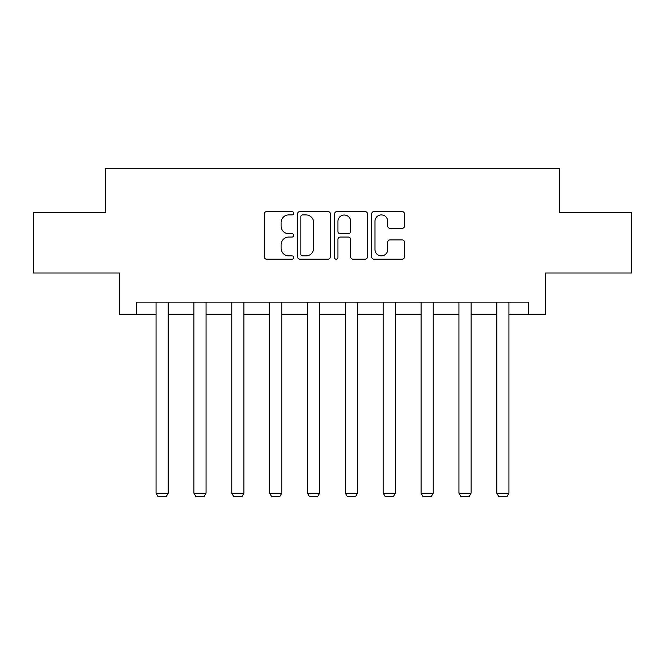 <?xml version="1.0" encoding="UTF-8"?>
<svg xmlns="http://www.w3.org/2000/svg" width="665" height="665" viewBox="0 0 665 665"><rect width="100%" height="100%" fill="white"/><g stroke="black" fill="none" stroke-linecap="round" stroke-linejoin="round"><path stroke-width="1" d="M293.672 213.241A1.671 1.671 0 0 0 292.001 211.57L266.69 211.57A2.386 2.386 0 0 0 264.304 213.955L264.304 256.84A2.386 2.386 0 0 0 266.69 259.217L292.001 259.217A1.671 1.671 0 0 0 293.672 257.555A1.671 1.671 0 0 0 292.001 255.884L288.726 255.884A7.623 7.623 0 0 1 281.104 248.261L281.104 244.687A7.623 7.623 0 0 1 288.726 237.064L292.001 237.064A1.671 1.671 0 0 0 293.672 235.393A1.671 1.671 0 0 0 292.001 233.731L288.726 233.731A7.623 7.623 0 0 1 281.104 226.108L281.104 222.534A7.623 7.623 0 0 1 288.726 214.911L292.001 214.911A1.671 1.671 0 0 0 293.672 213.241M402.125 228.369A2.386 2.386 0 0 0 404.503 225.984L404.503 213.955A2.386 2.386 0 0 0 402.125 211.57L374.013 211.57A2.386 2.386 0 0 0 371.627 213.955L371.627 256.84A2.386 2.386 0 0 0 374.013 259.217L402.125 259.217A2.386 2.386 0 0 0 404.503 256.84L404.503 242.301A2.386 2.386 0 0 0 402.125 239.924L390.089 239.924A2.386 2.386 0 0 0 387.712 242.301L387.712 249.508A6.376 6.376 0 0 1 381.336 255.884A6.376 6.376 0 0 1 374.96 249.508L374.96 221.279A6.376 6.376 0 0 1 381.336 214.911A6.376 6.376 0 0 1 387.712 221.279L387.712 225.984A2.386 2.386 0 0 0 390.089 228.369L402.125 228.369M136.4 314.271L136.4 302.134L528.6 302.134L528.6 314.271L545.591 314.271L545.591 273.016L631.75 273.016L631.75 212.343L559.423 212.343L559.423 168.652L105.577 168.652L105.577 212.343L33.25 212.343L33.25 273.016L119.409 273.016L119.409 314.271L156.059 314.271M330.414 213.955A2.386 2.386 0 0 0 328.036 211.57L299.923 211.57A2.386 2.386 0 0 0 297.538 213.955L297.538 256.84A2.386 2.386 0 0 0 299.923 259.217L328.036 259.217A2.386 2.386 0 0 0 330.414 256.84L330.414 213.955M336.964 211.57L365.077 211.57A2.386 2.386 0 0 1 367.462 213.955L367.462 256.84A2.386 2.386 0 0 1 365.077 259.217L353.049 259.217A2.386 2.386 0 0 1 350.663 256.84L350.663 239.442A2.386 2.386 0 0 0 348.285 237.064L340.305 237.064A2.386 2.386 0 0 0 337.92 239.442L337.92 257.555A1.671 1.671 0 0 1 336.249 259.217A1.671 1.671 0 0 1 334.586 257.555L334.586 213.955A2.386 2.386 0 0 1 336.964 211.57M168.195 314.271L193.914 314.271M206.05 314.271L231.777 314.271M243.914 314.271L269.641 314.271M281.777 314.271L307.504 314.271M319.641 314.271L345.359 314.271M357.496 314.271L383.223 314.271M395.359 314.271L421.086 314.271M433.223 314.271L458.95 314.271M471.086 314.271L496.805 314.271M508.941 314.271L528.6 314.271M302.542 214.911A1.671 1.671 0 0 0 300.879 216.574L300.879 254.213A1.671 1.671 0 0 0 302.542 255.884L306 255.884A7.623 7.623 0 0 0 313.622 248.261L313.622 222.534A7.623 7.623 0 0 0 306 214.911L302.542 214.911M350.663 221.403A6.376 6.376 0 0 0 344.295 215.028A6.376 6.376 0 0 0 337.92 221.403L337.92 231.345A2.386 2.386 0 0 0 340.305 233.731L348.285 233.731A2.386 2.386 0 0 0 350.663 231.345L350.663 221.403M168.195 302.134L168.195 493.189L156.059 493.189L156.059 302.134M168.195 493.189L166.375 496.348L157.879 496.348L156.059 493.189M206.05 302.134L206.05 493.189L193.914 493.189L193.914 302.134M206.05 493.189L204.23 496.348L195.734 496.348L193.914 493.189M243.914 302.134L243.914 493.189L231.777 493.189L231.777 302.134M243.914 493.189L242.093 496.348L233.598 496.348L231.777 493.189M281.777 302.134L281.777 493.189L269.641 493.189L269.641 302.134M281.777 493.189L279.957 496.348L271.461 496.348L269.641 493.189M319.641 302.134L319.641 493.189L307.504 493.189L307.504 302.134M319.641 493.189L317.82 496.348L309.325 496.348L307.504 493.189M357.496 302.134L357.496 493.189L345.359 493.189L345.359 302.134M357.496 493.189L355.675 496.348L347.18 496.348L345.359 493.189M395.359 302.134L395.359 493.189L383.223 493.189L383.223 302.134M395.359 493.189L393.539 496.348L385.043 496.348L383.223 493.189M433.223 302.134L433.223 493.189L421.086 493.189L421.086 302.134M433.223 493.189L431.402 496.348L422.907 496.348L421.086 493.189M471.086 302.134L471.086 493.189L458.95 493.189L458.95 302.134M471.086 493.189L469.266 496.348L460.77 496.348L458.95 493.189M508.941 302.134L508.941 493.189L496.805 493.189L496.805 302.134M508.941 493.189L507.121 496.348L498.625 496.348L496.805 493.189"/></g></svg>

